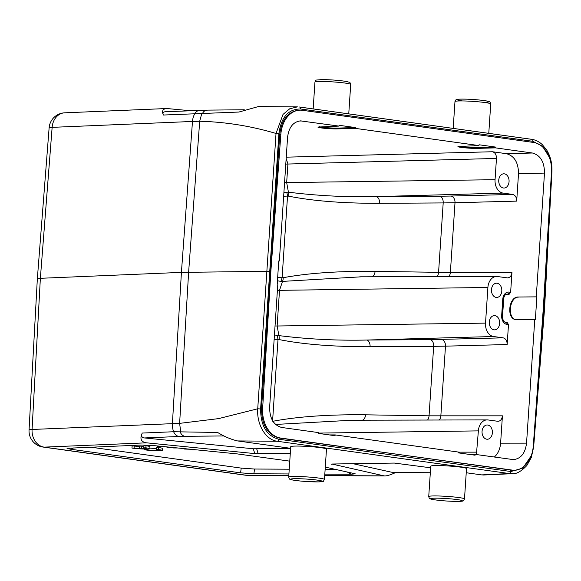 <?xml version="1.0" encoding="UTF-8"?>
<svg xmlns="http://www.w3.org/2000/svg" width="581" height="581" viewBox="0 0 581 581"><rect width="100%" height="100%" fill="white"/><g stroke="black" fill="none" stroke-linecap="round" stroke-linejoin="round"><path stroke-width="0.87" d="M141.59 446.106L139.491 446.135L139.36 448.162L143.66 448.757A7.125 0.545 3.8 0 1 134.088 448.016L134.226 445.99L132.112 446.019L131.974 448.045A10.182 0.784 -176.2 0 0 143.187 449.011A10.182 0.784 -176.2 0 0 149.833 448.721A10.182 0.784 -176.2 0 0 145.889 447.835L146.027 445.809L143.914 445.838L143.776 447.864A7.125 0.545 3.8 0 1 146.782 448.517A7.125 0.545 3.8 0 1 145.758 448.728L141.459 448.133L141.59 446.106L143.877 446.419M149.833 448.721L149.963 446.695A10.182 0.784 -176.2 0 0 146.027 445.809M139.469 446.542A7.125 0.545 3.8 0 1 134.226 445.99M289.236 469.201L254.551 469.034L241.238 468.112L90.629 447.159M335.709 469.419L325.142 469.368M144.509 449.788L146.615 449.759A7.125 0.545 -176.2 0 0 154.517 450.457A7.125 0.545 -176.2 0 0 159.31 450.26A7.125 0.545 -176.2 0 0 156.304 449.607L156.442 447.581L158.555 447.552A10.182 0.784 3.8 0 1 162.491 448.438L162.36 450.464A10.182 0.784 3.8 0 1 155.715 450.754A10.182 0.784 3.8 0 1 144.509 449.788L144.553 449.055M149.869 448.111A7.125 0.545 -176.2 0 0 156.383 448.481M258.327 106.584L238.929 112.039L163.377 115.031C161.627 110.993 162.796 108.829 166.878 108.524L190.198 110.724M244.274 109.765L207.126 110.129L165.127 111.777C163.087 111.93 162.506 113.012 163.377 115.031M324.467 479.456L326.486 449.069A17.917 1.373 -176.2 0 0 308.7 446.513A17.917 1.373 -176.2 0 0 290.732 446.695L288.713 477.081C289.113 478.679 289.643 479.441 290.289 479.369C290.587 479.528 291.677 480.138 301.147 481.097L318.119 481.903C326.159 481.141 322.332 481.94 324.467 479.456A17.917 1.373 -176.2 0 0 306.681 476.899A17.917 1.373 -176.2 0 0 288.713 477.081M464.495 498.934L466.514 468.555A17.917 1.373 -176.2 0 0 455.301 466.528A17.917 1.373 -176.2 0 0 435.663 465.563A17.917 1.373 -176.2 0 0 430.753 466.18L428.734 496.559C429.134 498.164 429.664 498.926 430.31 498.854C430.615 499.006 431.698 499.616 441.168 500.582C455.119 501.853 463.703 501.309 462.861 500.924C463.26 501.156 463.805 500.488 464.495 498.934A17.917 1.373 -176.2 0 0 453.282 496.908A17.917 1.373 -176.2 0 0 433.644 495.942A17.917 1.373 -176.2 0 0 428.734 496.559M324.728 475.585L384.019 475.861L331.882 464.023L394.354 463.072L430.644 467.799M353.001 463.696L393.126 472.549L430.318 472.76M384.019 475.861L384.862 475.948C387.113 475.919 390.672 474.8 395.538 472.6M290.623 448.314L237.527 440.928C230.918 439.381 224.295 436.563 217.643 432.467L173.654 431.741A8.141 6.638 87.6 0 0 179.115 436.484L144.408 437.943C141.648 437.544 140.929 435.917 142.258 433.056C139.607 438.778 141.045 442.032 146.557 442.824L254.754 453.594L290.297 453.282M290.616 448.438L253.309 448.779L144.408 437.943M355.536 127.58L339.028 125.285L338.977 126.099L317.93 127.057C317.422 127.849 331.083 129.127 337.568 128.888L355.485 128.394L355.536 127.58L337.619 128.081C330.393 128.103 324.205 127.646 319.056 126.716M355.485 128.394L478.998 145.577L457.959 146.535C457.443 147.327 471.104 148.605 477.589 148.373L495.506 147.872L495.557 147.066L477.647 147.559C470.414 147.581 464.226 147.124 459.084 146.194M495.557 147.066L479.049 144.771L478.998 145.577M497.111 283.23A7.125 5.178 89.1 0 0 496.53 283.194A7.125 5.178 89.1 0 0 491.461 290.398A7.125 5.178 89.1 0 0 496.748 297.443A7.125 5.178 89.1 0 0 501.817 290.638A7.125 5.178 89.1 0 0 497.111 283.23M494.954 315.643A7.125 5.178 89.1 0 0 494.373 315.606A7.125 5.178 89.1 0 0 489.304 322.811A7.125 5.178 89.1 0 0 494.591 329.855A7.125 5.178 89.1 0 0 499.66 323.051A7.125 5.178 89.1 0 0 494.954 315.643M504.373 173.842A7.125 5.178 89.1 0 0 503.792 173.806A7.125 5.178 89.1 0 0 498.723 181.011A7.125 5.178 89.1 0 0 504.01 188.062A7.125 5.178 89.1 0 0 509.079 181.25A7.125 5.178 89.1 0 0 504.373 173.842M338.977 126.099L300.413 120.87C293.107 121.901 288.822 127.392 287.566 137.341L279.352 261.022L278.757 261.036M487.691 425.031A7.125 5.178 89.1 0 0 487.11 424.994A7.125 5.178 89.1 0 0 482.041 432.199A7.125 5.178 89.1 0 0 487.328 439.243A7.125 5.178 89.1 0 0 492.397 432.438A7.125 5.178 89.1 0 0 487.691 425.031M279.352 261.022L278.764 260.942L277.253 283.63L277.841 283.71L269.628 407.397C269.693 418.56 273.716 425.248 281.683 427.471L318.613 432.613L318.562 433.419L335.07 435.714L335.121 434.908L458.641 452.091L458.583 452.904L475.091 455.199L475.149 454.386L513.437 459.622C520.881 458.743 525.253 453.253 526.553 443.143L534.767 319.456L515.884 319.659C506.32 318.918 508.622 296.571 518.216 297.022L536.866 296.855L518.216 297.022M534.767 319.456L535.362 319.543L536.866 296.855M516.175 319.688C506.857 318.468 509.392 296.644 518.804 297.102M536.278 296.768L544.491 173.087C544.426 161.925 540.403 155.236 532.436 153.014L495.506 147.872M506.45 153.696C514.417 155.919 518.434 162.607 518.506 173.77L516.691 201.12C516.669 197.395 515.325 195.165 512.667 194.424L503.095 193.095A12.223 8.882 -90.9 0 1 495.056 179.703L496.464 158.439C496.443 154.72 495.106 152.491 492.448 151.75L506.45 153.696L532.436 153.014M476.413 454.56L478.374 430.884A12.223 8.882 -90.9 0 1 487.118 419.896A12.223 8.882 -90.9 0 1 488.025 419.954L498.055 421.319C500.539 421.029 501.991 419.199 502.427 415.829L500.611 443.172C500.096 449.186 497.997 453.812 494.3 457.051M273.622 422.278A6.108 3.697 79 0 0 273.629 421.131C298.569 416.512 329.209 414.406 365.551 414.819L429.054 415.822L502.427 415.829M351.868 420.23L275.568 424.45M362.406 420.201A6.108 3.82 90.9 0 0 365.551 414.819M439.258 420.012A6.108 4.408 89.9 0 0 440.848 415.902L445.482 346.16L433.666 346.334L429.054 415.822A6.108 3.82 -89.1 0 1 427.543 420.041M506.029 322.484L507.351 322.658L508.484 324.656L507.162 344.533C507.14 340.815 505.804 338.585 503.146 337.844L493.567 336.515A12.223 8.882 -90.9 0 1 485.527 323.123L487.895 287.472A12.223 8.882 -90.9 0 1 496.639 276.476A12.223 8.882 -90.9 0 1 497.554 276.541L507.576 277.9C510.06 277.609 511.52 275.779 511.955 272.409L510.634 292.294L509.101 294.335L505.993 294.422M430.238 339.645A6.108 3.813 -90.4 0 1 433.666 346.334L370.075 346.734A6.108 3.813 89.6 0 0 366.647 340.045L430.238 339.645L503.146 337.844M496.464 158.439L285.787 164.089M283.898 192.587L286.832 192.188L287.53 196.066L283.651 196.255M277.667 277.355L282.105 277.783L287.53 196.066L288.575 196.146A6.108 3.842 101.8 0 0 288.437 192.188C317.524 195.797 346.77 197.279 376.168 196.625L439.766 196.225A6.108 3.813 -90.4 0 1 443.194 202.922L379.596 203.321A6.108 3.813 89.6 0 0 376.168 196.625L503.095 193.095M286.832 192.188L288.437 192.188L286.665 182.579A16.29 1.249 3.8 0 1 284.559 182.579M361.389 276.81L282.511 281.393A6.108 3.697 79 0 0 283.158 277.718C308.097 273.092 338.738 270.986 375.079 271.4L450.369 272.489L455.003 202.74L443.194 202.922L438.575 272.402A6.108 3.82 -89.1 0 1 437.065 276.621M371.934 276.788A6.108 3.82 90.9 0 0 375.079 271.4M379.596 203.321C343.226 203.394 312.883 200.997 288.575 196.146M487.895 287.472L279.505 290.34L282.511 281.393L280.906 281.393L282.105 277.783L283.158 277.718M277.442 280.776L280.906 281.393M274.37 336L277.304 335.607L278.008 339.478L274.123 339.674M277.304 335.607L278.909 335.607C307.995 339.217 337.241 340.698 366.647 340.045L493.567 336.515M370.075 346.734C333.705 346.806 303.362 344.417 279.047 339.558A6.108 3.842 101.8 0 0 278.909 335.607L277.137 325.992L279.505 290.34A16.29 1.249 -176.2 0 1 277.406 290.347M335.121 434.908L329.354 434.922M475.149 454.386L469.375 454.4M37.344 278.778L49.124 127.827A16.29 1.227 4.5 0 1 52.137 127.355L40.365 278.306L181.417 272.38L270.869 271.291L262.641 408.385A27.292 19.841 89.1 0 0 280.601 438.038L511.745 470.196A27.292 19.841 89.1 0 0 513.96 470.334L279.338 438.059C267.565 434.791 261.632 424.907 261.537 408.399L279.73 134.458C281.618 119.657 288.009 111.559 298.895 110.165M513.96 470.334A27.292 19.841 89.1 0 0 533.285 446.041L543.25 309.186L551.478 172.099A27.292 19.841 89.1 0 0 533.518 142.447L302.374 110.288A27.292 19.841 89.1 0 0 300.166 110.15A27.292 19.841 89.1 0 0 280.834 134.443L270.869 271.291M180.669 431.545L179.623 423.367L32.071 429.461L40.365 278.306L37.344 278.829M466.231 472.745L481.678 474.895L509.37 473.551L277.202 441.248C265.822 440.02 256.555 424.515 257.732 408.784L276.019 133.463C250.825 125.997 225.377 121.93 199.69 121.255L188.629 272.177L179.623 423.367L218.521 418.625L257.732 408.784L260.608 408.966L278.895 133.652C281.16 117.159 288.423 108.945 300.667 109.003L532.835 141.299L542.509 146.267L549.256 157.11M512.449 473.675L509.37 473.551A2.033 1.387 -82.1 0 0 510.902 471.525L278.735 439.221A2.033 1.387 -82.1 0 1 277.202 441.248L237.527 440.928M205.463 450.74A2043.856 156.805 3.8 0 1 204.512 450.754A27.953 2.142 -176.2 0 0 203.379 450.783A4192.22 321.62 -176.2 0 0 203.64 450.558M195.644 449.759L192.289 449.825L197.62 449.955M201.701 450.362L201.338 450.725L207.308 450.921M211.484 451.335A454.618 34.875 -176.2 0 0 210.867 451.669L213.503 451.539M192.318 449.425L192.289 449.825M201.367 450.326L201.338 450.725M210.896 451.277L210.867 451.669M175.484 447.755L173.603 447.966L177.619 447.966M173.625 447.566L173.603 447.966M188.578 449.055L188.208 449.055A15.578 1.198 -176.2 0 0 186.21 449.091A105.016 8.054 -176.2 0 0 186.24 448.946A105.016 8.054 -176.2 0 0 186.232 448.822L186.24 448.946M184.097 448.612L184.409 449.04L190.655 449.266M169.696 447.174L168.425 447.05M159.027 446.114L157.146 446.324L159.194 446.528L161.075 446.317M165.963 446.804L167.669 447.37L171.744 447.385M157.168 445.932L157.146 446.324M289.774 461.147L237.215 453.899L153.631 445.576L141.314 445.031L66.997 448.285L70.337 449.171L240.563 472.854L253.882 473.776L288.924 473.943M324.823 474.118L351.265 474.241L355.194 473.805L325.287 467.124M483.77 474.989L481.678 474.895M549.357 207.475L543.86 309.317L544.491 309.47L551.928 171.7L551.296 171.548M544.491 309.484L533.641 447.029L533.213 446.898M535.813 411.29L543.86 309.317L543.25 309.23M258.073 106.584L297.392 106.868L289.708 108.792L283.012 114.435L276.019 133.463L278.895 133.652M299.564 107.027A2.033 1.387 97.9 0 1 300.667 109.003M299.694 107.057L531.571 139.317A2.033 1.387 97.9 0 1 531.717 139.324A2.033 1.387 97.9 0 1 532.835 141.299M145.758 448.728L145.795 448.169M141.459 448.133L139.36 448.162M134.088 448.016L131.974 448.045M145.889 447.835L143.776 447.864M156.304 449.607L158.417 449.578L158.555 447.552M158.417 449.578A10.182 0.784 3.8 0 1 162.36 450.464M146.615 449.759L146.666 449.069M313.166 108.916L314.946 82.074A17.917 1.373 3.8 0 1 319.855 81.456A17.917 1.373 3.8 0 1 339.493 82.422A17.917 1.373 3.8 0 1 350.706 84.448L348.753 113.869M462.461 100.934A15.883 1.22 3.8 0 1 461.249 99.119A15.883 1.22 3.8 0 1 483.762 100.535A15.883 1.22 3.8 0 1 484.481 102.314M490.727 103.934C490.248 102.3 489.798 101.566 489.376 101.748C490.262 101.472 481.823 99.801 467.828 99.213C458.315 98.915 457.16 99.38 456.84 99.496C456.201 99.336 455.584 100.026 454.974 101.559A17.917 1.373 3.8 0 1 459.883 100.941A17.917 1.373 3.8 0 1 479.514 101.907A17.917 1.373 3.8 0 1 490.727 103.934L488.774 133.347M199.871 110.317A8.141 6.638 87.6 0 0 194.78 113.709A16.29 13.269 -92.4 0 0 192.478 121.458L199.682 121.262L201.796 113.513M207.78 110.165C205.572 109.962 203.793 111.065 202.449 113.491M317.952 481.896A15.883 1.22 -176.2 0 0 317.364 480.124A15.883 1.22 -176.2 0 0 294.959 478.693A15.883 1.22 -176.2 0 0 295.547 480.458A15.883 1.22 -176.2 0 0 317.952 481.896M434.98 498.178A15.883 1.22 -176.2 0 0 442.78 500.72A15.883 1.22 -176.2 0 0 461.677 500.43A15.883 1.22 -176.2 0 0 434.98 498.178M331.969 464.016L331.366 464.255M393.126 472.549L430.318 472.723M254.754 453.594L253.309 448.779M256.737 448.953L258.182 453.768M337.619 128.081L337.568 128.888M477.647 147.559L477.589 148.373M302.04 120.957L298.794 121.051M544.491 173.087L518.506 173.77M500.611 443.172L526.553 443.143M507.162 344.533L445.482 346.16A6.108 4.401 88.5 0 0 441.458 339.464M286.251 157.168L492.448 151.75M495.056 179.703L286.665 182.579L287.907 163.922L286.164 158.49M448.786 276.592A6.108 4.408 89.9 0 0 450.369 272.489L511.955 272.409M439.766 196.225L450.987 196.051A6.108 4.401 88.5 0 1 455.003 202.74L516.691 201.12M512.667 194.424L450.987 196.051M485.527 323.123L277.137 325.992A16.29 1.249 3.8 0 1 275.038 325.999M272.605 420.746L278.008 339.478L279.047 339.558M272.576 421.203L273.629 421.131M478.374 430.884L318.584 433.092M476.957 452.149L458.634 452.171M503.8 297.37L502.434 317.93M508.484 324.656L507.017 324.452A2.033 1.387 -82.1 0 0 505.898 322.455A2.033 1.387 -82.1 0 0 505.76 322.448M507.017 324.452A8.119 5.904 -90.9 0 1 501.672 315.556L502.747 299.346L503.386 299.505C504.134 295.823 505.376 294.022 507.111 294.102A6.086 4.423 -90.9 0 1 507.641 294.131L509.101 294.335M506.661 294.16L507.641 294.131A2.033 1.387 97.9 0 0 509.167 292.09L510.634 292.294M502.747 299.346A8.119 5.904 -90.9 0 1 509.167 292.09M501.672 315.556L502.304 315.708L503.386 299.505M262.641 408.378L261.537 408.392M280.608 438.038L279.345 438.059M511.738 470.196L510.474 470.218M280.834 134.458L279.73 134.472M142.258 433.056L173.654 431.741A16.29 13.269 -92.4 0 1 172.412 423.564L181.417 272.38L192.478 121.458L52.137 127.355A16.29 13.269 87.6 0 1 64.68 112.823L166.878 108.524M288.822 475.418L246.112 475.214A16.29 11.119 97.9 0 1 244.942 475.142A16.29 16.29 0 0 0 247.107 475.294A16.29 10.175 90.3 0 1 246.112 475.214L44.236 447.13A16.29 13.269 87.6 0 1 32.071 429.461A16.29 1.271 -176.9 0 0 29.05 430.027L37.337 278.873M244.942 475.142L43.067 447.058A16.29 11.119 -82.1 0 0 44.236 447.13L146.557 442.824M180.037 431.56C181.047 434.319 182.674 435.91 184.903 436.316L179.115 436.484M223.997 435.939L184.903 436.316M278.735 439.221C266.708 435.895 260.666 425.815 260.608 408.966M73.91 447.864L70.337 449.171M351.265 474.241L347.147 471.946M240.563 472.854L241.238 468.112M254.551 469.034L253.882 473.776M531.07 456.07L522.74 468.163L510.902 471.525M314.946 82.074C317.059 79.597 313.304 80.374 321.3 79.626C329.071 79.597 337.183 80.163 345.615 81.318L349.232 82.204C349.769 82.074 350.256 82.829 350.706 84.448M454.974 101.559L453.187 128.401M496.639 276.476L359.755 276.817M487.118 419.896L350.227 420.237M507.351 322.658L505.898 322.455C503.785 322.121 502.587 319.87 502.304 315.708M298.91 110.165L300.166 110.15M29.05 429.984A16.29 16.29 0 0 0 43.067 447.058M384.862 475.948L324.721 475.665M288.815 475.49L247.107 475.294M483.53 475.004L512.355 473.682M533.641 447.029L531.317 457.479L526.822 465.57C521.15 471.431 516.364 474.132 512.464 473.675M64.68 112.823A16.29 16.29 0 0 0 49.116 127.878M299.549 107.02L531.717 139.324C535.58 139.905 539.095 141.662 542.255 144.589L546.648 149.949C550.519 156.318 552.277 163.566 551.928 171.7"/></g></svg>

